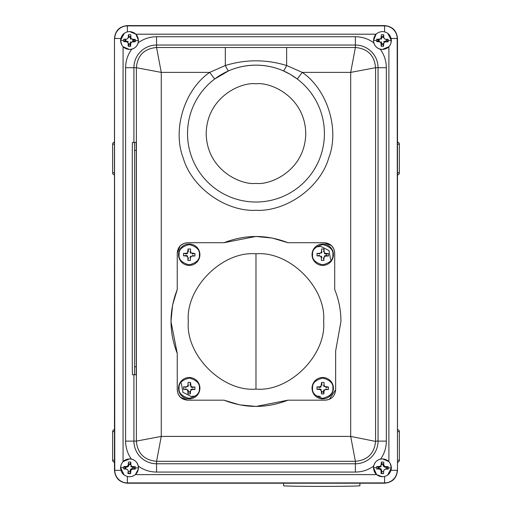 <?xml version="1.0" encoding="UTF-8"?>
<svg xmlns="http://www.w3.org/2000/svg" width="512" height="512" viewBox="0 0 512 512"><rect width="100%" height="100%" fill="white"/><g stroke="black" fill="none" stroke-linecap="round" stroke-linejoin="round"><path stroke-width="0.77" d="M114.47 431.622L112.646 431.622L112.646 460.262A2.074 2.074 0 0 0 114.47 462.323M397.485 460.262L399.354 460.262A2.074 2.074 0 0 1 397.485 462.33M399.354 460.262L399.354 431.622A2.074 2.074 0 0 0 397.485 429.555M112.646 431.622A2.074 2.074 0 0 1 114.47 429.562M397.485 172.819L399.354 172.819L399.354 144.179A2.074 2.074 0 0 0 397.485 142.112M114.47 174.88A2.074 2.074 0 0 1 112.646 172.819L112.646 144.179A2.074 2.074 0 0 1 114.47 142.118M399.354 172.819A2.074 2.074 0 0 1 397.485 174.886M121.261 464.339L120.557 467.693C121.165 462.259 124.198 459.315 129.651 458.867C135.085 459.482 138.029 462.509 138.477 467.962C137.862 473.395 134.829 476.339 129.382 476.787C123.942 476.173 121.005 473.139 120.557 467.693L124.141 474.995M135.296 466.694L132.64 466.579L132.48 467.315L135.296 466.694L135.258 469.133L132.602 469.165L131.322 469.69L130.758 470.95L130.643 473.606L129.427 473.715L128.211 473.568L128.173 470.912L127.654 469.632L126.394 469.075L123.738 468.96L123.776 466.522L126.566 467.226L128.275 466.547L129.005 464.858L128.269 464.704L127.706 465.965L128.275 466.547M324.41 134.618A68.442 68.442 0 0 1 255.974 202.022A68.442 68.442 0 0 1 187.539 132.55A68.442 68.442 0 0 1 255.974 65.139A68.442 68.442 0 0 1 324.41 134.618M255.974 389.107C222.362 392.019 185.408 355.066 188.32 321.446C185.408 287.834 222.362 250.88 255.974 253.792C289.594 250.88 326.547 287.834 323.629 321.446C326.547 355.066 289.594 392.019 255.974 389.107L255.974 253.792M179.091 388.045C178.586 383.245 182.016 379.917 189.382 378.061C196.685 380.134 200.013 383.565 199.366 388.352C199.872 393.152 196.442 396.48 189.075 398.336C181.766 396.262 178.438 392.832 179.091 388.045M189.389 377.51A10.688 10.688 0 0 1 199.91 388.358A10.688 10.688 0 0 1 189.062 398.886A10.688 10.688 0 0 1 178.541 388.038A10.688 10.688 0 0 1 189.389 377.51M179.091 254.547C178.586 249.747 182.016 246.419 189.382 244.563C196.685 246.637 200.013 250.067 199.366 254.854C199.872 259.654 196.442 262.982 189.075 264.838C181.766 262.758 178.438 259.328 179.091 254.547M189.389 244.013A10.688 10.688 0 0 1 199.91 254.861A10.688 10.688 0 0 1 189.062 265.389A10.688 10.688 0 0 1 178.541 254.541A10.688 10.688 0 0 1 189.389 244.013M312.589 388.045C312.083 383.245 315.514 379.917 322.88 378.061C330.182 380.134 333.51 383.565 332.864 388.352C333.37 393.152 329.939 396.48 322.573 398.336C315.27 396.262 311.936 392.832 312.589 388.045M322.886 377.51A10.688 10.688 0 0 1 333.414 388.358A10.688 10.688 0 0 1 322.566 398.886A10.688 10.688 0 0 1 312.038 388.038A10.688 10.688 0 0 1 322.886 377.51M312.589 254.547C312.083 249.747 315.514 246.419 322.88 244.563C330.182 246.637 333.51 250.067 332.864 254.854C333.37 259.654 329.939 262.982 322.573 264.838C315.27 262.758 311.936 259.328 312.589 254.547M322.886 244.013A10.688 10.688 0 0 1 333.414 254.861A10.688 10.688 0 0 1 322.566 265.389A10.688 10.688 0 0 1 312.038 254.541A10.688 10.688 0 0 1 322.886 244.013M387.597 475.155L391.398 467.962C390.784 473.395 387.75 476.339 382.304 476.787C376.87 476.173 373.926 473.139 373.478 467.693C374.093 462.259 377.12 459.315 382.573 458.867C388.006 459.482 390.95 462.509 391.398 467.962L390.112 463.2M388.218 466.694L385.562 466.579L385.408 467.315L388.218 466.694L388.179 469.133L385.523 469.165L384.243 469.69L383.686 470.95L383.571 473.606L381.133 473.568L381.824 471.642L383.661 471.514M381.19 464.704L381.926 464.858L381.306 462.048L381.19 464.704L380.634 465.965L379.354 466.49L376.698 466.522L376.55 467.738L376.659 468.96L379.315 469.075L380.576 469.632L381.101 470.912L381.133 473.568M390.694 44L391.398 40.646C390.784 46.08 387.75 49.024 382.304 49.472C376.87 48.858 373.926 45.824 373.478 40.378C374.093 34.944 377.12 32 382.573 31.552C388.006 32.166 390.95 35.2 391.398 40.646L387.814 33.344M383.776 37.427L383.744 34.771L383.04 37.562L383.776 37.427L384.301 38.707L385.562 39.264L388.218 39.379L388.179 41.818L385.389 41.114L385.523 41.85L388.179 41.818M383.571 46.291L381.133 46.253L381.824 44.326L382.938 44.346L383.571 46.291L383.686 43.635L384.243 42.374L385.523 41.85M378.598 39.891L378.586 41.018L376.659 41.645L379.315 41.76L380.576 42.317L381.101 43.597L381.133 46.253M376.659 41.645L376.698 39.206L379.488 39.91L379.354 39.174L376.698 39.206M124.358 33.184L120.557 40.378C121.165 34.944 124.198 32 129.651 31.552C135.085 32.166 138.029 35.2 138.477 40.646C137.862 46.08 134.829 49.024 129.382 49.472C123.942 48.858 121.005 45.824 120.557 40.378L121.837 45.139M135.296 39.379L132.64 39.264L132.48 40L135.296 39.379L135.258 41.818L133.331 41.126L133.37 40.006M128.89 44.352L130.022 44.365L130.643 46.291L130.758 43.635L131.322 42.374L132.602 41.85L135.258 41.818M130.643 46.291L128.211 46.253L128.915 43.462L128.173 43.597L128.211 46.253M127.654 42.317L128.237 41.754L126.547 41.024L123.738 41.645L126.394 41.76L127.654 42.317L128.173 43.597M123.738 41.645L123.776 39.206L126.432 39.174L127.706 38.65L128.269 37.389L129.005 37.542L128.384 34.733L128.269 37.389M194.157 396.102L191.29 396.506L194.157 396.102M320.819 246.394L328.992 250.592L330.63 259.635L328.992 250.592L320.819 246.394M125.453 39.917L125.453 41.088M125.862 39.174L125.658 41.018M130.854 36.864L129.011 36.659M383.776 464.173L381.933 463.974M378.598 467.206L378.752 469.05M378.374 467.226L378.522 469.043M132.64 466.579L131.379 466.022L130.854 464.742L130.822 462.086L130.131 464.013L128.288 464.134M125.677 467.206L125.824 469.05M125.453 467.226L125.594 469.043M128.179 471.475L130.022 471.68M386.278 41.133L386.125 39.283M378.374 39.917L378.374 41.088M381.101 44.16L381.818 44.352M383.059 36.672L381.21 36.826M283.571 483.2L283.571 485.734A38.17 0.666 0 0 0 321.728 486.4A38.17 0.666 0 0 0 359.91 485.734L359.91 483.2M397.478 470.509L397.485 38.49C396.717 30.662 392.422 26.362 384.595 25.6L127.36 25.6C119.533 26.362 115.232 30.662 114.47 38.49L114.47 470.317C115.232 478.144 119.533 482.438 127.36 483.2L384.595 483.2C392.333 482.464 396.627 478.234 397.478 470.509M130.106 476.768L132.723 476.192M133.696 475.75L135.373 474.611L138.406 468.922M290.528 74.502L283.322 70.842C274.893 67.142 265.779 65.242 255.974 65.139C246.093 65.261 236.979 67.162 228.634 70.842L214.675 79.008L209.664 72.39L161.261 72.39L156.563 47.501L355.386 47.501L350.688 72.39L350.688 436.41L375.578 441.414C374.304 453.562 367.578 460.192 355.386 461.299L156.563 461.299C144.243 460.16 137.517 453.427 136.371 441.107L161.261 436.41L161.261 72.39L136.371 67.699C137.517 55.379 144.243 48.646 156.563 47.501L156.563 45.037A22.662 22.662 0 0 0 133.907 67.699L133.907 142.4M333.965 249.229L334.707 253.075L334.707 289.491C338.848 299.738 340.928 310.394 340.947 321.446L335.642 351.008L335.642 389.984C334.957 396.192 331.501 399.59 325.286 400.179L287.936 400.179L256.205 406.419M340.947 321.446L335.642 351.008M335.642 389.824L329.286 399.379M382.304 476.787L376.582 474.611L373.478 467.693L373.645 466.106C368.186 470.022 362.099 472.006 355.386 472.064L355.386 463.77A22.662 22.662 0 0 0 378.048 441.107L378.048 67.699A22.662 22.662 0 0 0 355.386 45.037L355.386 47.501C367.706 48.646 374.438 55.379 375.578 67.699L375.578 441.107L386.342 441.107C386.291 447.68 384.384 453.664 380.614 459.053L382.573 458.867L388.89 461.606L388.89 46.733L382.304 49.472L380.205 49.19C384.237 54.701 386.285 60.87 386.342 67.699L386.342 441.107M133.907 374.746L133.907 441.107L125.606 441.107L125.606 67.699C125.67 60.87 127.712 54.701 131.75 49.19C135.046 48.218 137.19 46.08 138.182 42.79C143.667 38.816 149.792 36.8 156.563 36.736L156.563 45.037L355.386 45.037L355.386 36.736C362.157 36.794 368.288 38.816 373.773 42.79L373.478 40.378L376.141 34.138M373.773 42.79C374.765 46.08 376.909 48.218 380.205 49.19M388.89 46.733L390.176 45.03M131.75 49.19L129.382 49.472L123.066 46.733L123.066 461.606L129.651 458.867L131.341 459.053C127.571 453.664 125.664 447.68 125.606 441.107M135.405 40.602L138.477 40.646L138.182 42.79M126.547 41.024L126.394 41.76M131.322 42.374L130.758 41.792L130.029 43.482L130.758 43.635M130.029 43.482L130.016 44.346M133.331 41.126L132.467 41.114L132.602 41.85M132.64 39.264L131.379 38.707L130.797 39.27L130.118 37.562L130.854 37.427L130.822 34.771L128.384 34.733M131.379 38.707L130.854 37.427M129.651 31.552L135.872 34.195L138.47 40.205M378.605 41.011L379.469 41.024L379.315 41.76M381.101 43.597L381.837 43.462L381.158 41.754L380.576 42.317M382.938 44.346L382.95 43.482L383.686 43.635M385.389 41.114L383.68 41.792L384.243 42.374M383.744 34.771L381.306 34.733L381.19 37.389L381.926 37.542L381.197 39.232L380.634 38.65L379.354 39.174M381.19 37.389L380.634 38.65M381.824 471.642L381.158 469.069L379.469 468.339L379.315 469.075M381.158 469.069L380.576 469.632M381.837 470.778L381.101 470.912M385.562 466.579L384.301 466.022L383.718 466.586L385.408 467.315M384.301 466.022L383.776 464.742L383.04 464.877L383.718 466.586M380.634 465.965L381.197 466.547L379.488 467.226L379.354 466.49M376.698 466.522L379.488 467.226M381.306 462.048L383.744 462.086L383.776 464.742M380.614 459.053C376.877 460.013 374.554 462.368 373.645 466.106M319.546 255.949L316.998 255.853L319.661 255.411L319.546 255.949L320.762 256.467L321.363 257.734L321.901 257.638L321.331 256.198L320.902 256.608M323.437 257.76L323.878 260.429L323.974 257.875L323.437 257.76M324.634 256.525L325.76 256.064L325.664 255.526L324.224 256.096L324.634 256.525L323.974 257.875M325.862 256.045L328.416 256.019L325.766 255.507L325.76 256.064M326.502 255.52L326.522 253.997L328.454 253.549L328.416 256.019M328.454 253.549L325.901 253.453L325.786 253.984L326.522 253.997M324.691 252.934L324.262 253.35L325.69 253.965L325.805 253.427L324.691 252.934L324.09 251.661L324.051 249.011L323.533 251.661L324.07 251.558M320.96 252.736L321.376 253.165L321.99 251.738L321.453 251.622L320.96 252.736L319.686 253.338L317.037 253.376L319.686 253.894L319.59 253.357M316.998 255.853L317.037 253.376M324.051 249.011L321.574 248.973L321.453 251.622M323.878 260.429L321.402 260.39L321.363 257.734M319.546 389.446L316.998 389.35L319.661 388.915L319.546 389.446L320.762 389.965L321.19 389.549L319.763 388.934L319.648 389.472M321.382 391.334L321.402 393.888L321.92 391.238L321.382 391.334L320.762 389.965M321.907 391.974L323.43 391.994L323.878 393.926L321.402 393.888M323.878 393.926L323.974 391.379L323.437 391.264L323.43 391.994M324 391.277L324.493 390.163L324.077 389.734L323.462 391.162L323.974 391.379M325.862 389.542L328.416 389.523L325.766 389.005L325.862 389.542L324.493 390.163M325.901 386.95L325.786 387.488L328.454 387.046L324.691 386.432L324.07 385.062L324.051 382.509L321.574 382.47L320.96 386.234L319.59 386.854L317.037 386.874L319.686 387.392L319.59 386.854M324.55 386.291L324.122 386.701L323.552 385.261L324.09 385.165M321.478 385.024L322.01 385.139L321.574 382.47M320.813 386.374L321.229 386.803L319.789 387.373L319.686 386.835M316.998 389.35L317.037 386.874M328.454 387.046L328.416 389.523M186.048 255.949L183.501 255.853L186.163 255.411L186.048 255.949L187.264 256.467L187.686 256.051L186.266 255.437L186.15 255.974M187.885 257.837L187.904 260.39L188.422 257.741L187.885 257.837L187.264 256.467M190.502 257.779L190.989 256.666L190.579 256.237L189.965 257.664L190.502 257.779L190.374 260.429L187.904 260.39M192.365 256.045L194.918 256.019L192.269 255.507L192.365 256.045L190.989 256.666M192.403 253.453L192.288 253.984L194.957 253.549L191.194 252.934L190.573 251.558L190.547 249.011L188.077 248.973L187.462 252.736L186.086 253.357L183.533 253.376L186.189 253.894L186.086 253.357M191.053 252.787L190.624 253.203L190.054 251.763L190.592 251.661M187.981 251.52L188.512 251.635L188.077 248.973M187.315 252.877L187.731 253.306L186.291 253.875L186.189 253.338M183.501 255.853L183.533 253.376M194.957 253.549L194.918 256.019M186.048 389.446L183.501 389.35L186.163 388.915L186.048 389.446L187.264 389.965L187.859 391.238L188.403 391.136L187.834 389.696L187.405 390.112M187.885 391.334L187.904 393.888L188.422 391.238L187.859 391.238M188.41 391.974L189.933 391.994L190.374 393.926L187.904 393.888M190.374 393.926L190.477 391.379L189.939 391.264L189.933 391.994M191.136 390.022L192.262 389.562L192.166 389.024L190.72 389.594L191.136 390.022L190.477 391.379M192.365 389.542L194.918 389.523L192.269 389.005L192.262 389.562M192.403 386.95L192.288 387.488L194.957 387.046L192.403 386.95L191.053 386.291L190.547 382.509L190.035 385.158L190.573 385.062M192.301 386.925L192.186 387.462L190.765 386.848L191.194 386.432M187.462 386.234L187.878 386.662L188.493 385.235L187.955 385.12L187.462 386.234L186.189 386.835L183.533 386.874L186.189 387.392L186.086 386.854M183.501 389.35L183.533 386.874M190.547 382.509L188.077 382.47L187.955 385.12M194.957 387.046L194.918 389.523M172.608 305.03L177.248 289.491L177.248 253.075L180.179 245.85M180.275 245.754L183.571 243.533M183.757 243.456L187.603 242.72L224.013 242.72C245.325 234.413 266.63 234.413 287.936 242.72L324.352 242.72L331.578 245.651M177.248 253.075C177.856 246.784 181.312 243.334 187.603 242.72M177.984 393.67L177.248 389.824L177.248 353.408L171.008 321.677M171.008 321.446L172.538 305.376M177.248 353.408C168.941 332.102 168.941 310.797 177.248 289.491M239.558 404.819L224.013 400.179L187.603 400.179L180.378 397.248M180.275 397.146L178.061 393.856M187.603 400.179C181.312 399.565 177.856 396.115 177.248 389.824M255.974 406.419L239.904 404.89M287.936 400.179C266.63 408.486 245.325 408.486 224.013 400.179M329.107 399.45L325.286 400.179M331.674 245.754L333.894 249.043M324.352 242.72C330.643 243.334 334.093 246.784 334.707 253.075M224.013 242.72L255.744 236.48M255.974 236.48L272.045 238.01M272.39 238.08L287.936 242.72M125.606 67.699L136.371 67.699L136.371 441.107L133.907 441.107A22.662 22.662 0 0 0 156.563 463.77L156.563 461.299L161.261 436.41L350.688 436.41L355.386 461.299L355.386 463.77L156.563 463.77L156.563 472.064C149.85 472.006 143.77 470.022 138.31 466.106L138.477 467.962L135.405 467.917M386.342 67.699L375.578 67.699L350.688 72.39L302.291 72.39C327.501 89.702 339.789 129.498 328.723 158.01C320.339 187.418 286.528 211.738 255.974 210.323C225.427 211.738 191.616 187.424 183.226 158.01C172.166 129.498 184.448 89.702 209.664 72.39L225.318 65.523C245.677 59.251 266.118 59.251 286.637 65.523L302.291 72.39L297.28 79.008L290.79 74.656M225.318 47.501L225.318 65.523A8.301 0.947 66.5 0 0 228.634 70.842M283.322 70.842A8.301 0.947 113.5 0 0 286.637 65.523L286.637 47.501M134.598 366.778L134.464 374.746L136.122 374.746L136.262 366.778L134.598 366.778L134.598 150.368L136.262 150.368L136.262 366.778M136.262 150.368L136.122 142.4L132.422 142.4L132.282 150.368L132.282 366.778L132.422 374.746L134.464 374.746M134.464 142.4L134.598 150.368M132.602 469.165L132.467 468.429L130.758 469.107L130.029 470.79L130.643 473.606M130.029 470.79L130.758 470.95M130.758 469.107L131.322 469.69M131.379 466.022L130.797 466.586L132.48 467.315M130.854 464.742L130.118 464.877L130.131 464.013M127.706 465.965L126.432 466.49L126.566 467.226M126.432 466.49L123.776 466.522M130.822 462.086L128.384 462.048L128.269 464.704M138.31 466.106C137.395 462.362 135.072 460.006 131.341 459.053M123.066 461.606L121.773 463.309M377.696 41.306L377.92 39.648M387.04 39.322L387.354 41.523M133.165 469.165L133.37 467.322M124.806 469.011L124.992 466.957M129.434 473.267L127.674 472.947M134.253 467.034L134.4 469.146M386.086 469.165L386.291 467.322M377.728 469.011L377.92 466.957M382.355 473.267L381.286 473.146M381.862 463.763L383.77 463.891M387.174 467.034L387.322 469.146M124.774 41.306L125.178 39.181M129.434 45.952L128.358 45.83M128.941 36.448L130.848 36.576M134.253 39.718L134.432 41.523M128.301 463.904L130.214 463.782M381.222 36.589L383.136 36.467M317.792 246.797L320.659 246.394M320.506 396.506L317.792 396.102M191.136 396.506L182.957 392.307L181.325 383.264M112.646 460.262L114.47 460.262M399.354 431.622L397.485 431.622M399.354 144.179L397.485 144.179M114.47 144.179L112.646 144.179M112.646 172.819L114.47 172.819M123.629 467.738L120.557 467.693M255.974 83.795C270.541 81.792 305.088 96.73 305.766 133.581C305.088 170.432 270.541 185.37 255.974 183.373C241.414 185.37 206.867 170.432 206.189 133.581C206.867 96.73 241.414 81.792 255.974 83.795M391.398 467.962L388.326 467.917M376.55 467.738L373.478 467.693M391.398 40.646L388.326 40.602M376.55 40.422L373.478 40.378M123.629 40.422L120.557 40.378M391.046 470.317L397.184 470.317A12.589 12.589 0 0 1 384.595 482.906L127.36 482.906L127.36 476.525M391.168 38.49L397.184 38.49L397.485 470.317M255.974 202.022A68.442 68.442 0 0 1 187.539 132.55M189.062 398.886A10.688 10.688 0 0 1 178.541 388.038M189.062 265.389A10.688 10.688 0 0 1 178.541 254.541M322.566 398.886A10.688 10.688 0 0 1 312.038 388.038M322.566 265.389A10.688 10.688 0 0 1 312.038 254.541M120.787 38.49L114.771 38.49A12.589 12.589 0 0 1 127.36 25.901L384.595 25.901A12.589 12.589 0 0 1 397.184 38.49L397.485 38.49M127.36 31.814L127.36 25.6M355.386 472.064L156.563 472.064M156.563 36.736L355.386 36.736M135.872 34.195L376.083 34.195M384.595 31.814L384.595 25.6M384.595 476.525L384.595 483.2M376.582 474.611L135.373 474.611M120.909 470.317L114.771 470.317L114.47 38.49M127.36 483.2L127.36 482.906A12.589 12.589 0 0 1 114.771 470.317L114.47 470.317"/></g></svg>
